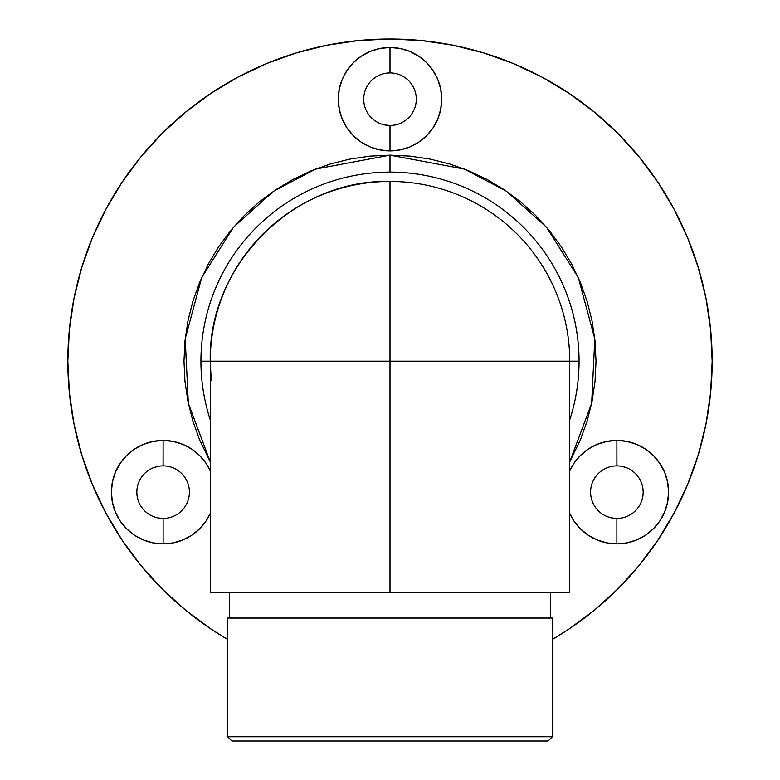 <?xml version="1.0" encoding="UTF-8"?>
<svg xmlns="http://www.w3.org/2000/svg" width="780" height="780" viewBox="0 0 780 780"><rect width="100%" height="100%" fill="white"/><g stroke="black" fill="none" stroke-linecap="round" stroke-linejoin="round"><path stroke-width="1.17" d="M227.643 736.759L231.884 741L548.116 741L552.357 736.759L227.643 736.759L552.357 736.759L552.357 618.062L227.643 618.062L227.643 736.759L227.643 618.062L552.357 618.062L552.357 736.759L548.116 741L231.884 741L227.643 736.759M229.339 592.634L229.339 618.062L229.339 592.634M550.66 618.062L550.66 592.634L550.66 618.062M210.259 461.867L188.341 403.328L185.191 338.89L201.679 277.631L233.474 227.214L273.575 191.207L315.51 169.094L390 155.152L390 172.107L390 155.152L410.192 156.146L430.19 159.11L449.806 164.024L468.839 170.839L487.12 179.478L504.455 189.871L520.699 201.913L535.675 215.495L549.257 230.47L561.298 246.714L571.691 264.059L580.34 282.331L587.155 301.373L592.059 320.98L595.033 340.977L596.017 361.169L595.033 381.371L592.059 401.369L587.155 420.976L580.34 440.017L569.741 461.867L591.659 403.328L594.808 338.89L578.321 277.631L546.526 227.214L506.425 191.207L464.49 169.094L390 155.152L369.808 156.146L349.81 159.11L330.194 164.024L311.161 170.839L292.88 179.478L275.545 189.871L259.301 201.913L244.325 215.495L230.743 230.47L218.702 246.714L208.309 264.059L199.66 282.331L192.845 301.373L187.941 320.98L184.967 340.977L183.982 361.169L184.967 381.371L187.941 401.369L192.845 420.976L199.66 440.017L210.259 461.867M157.989 517.94L163.118 518.447L163.118 543.884A51.714 51.714 0 0 0 210.259 513.435L206.125 520.894L199.69 528.733L191.851 535.168L182.91 539.945L173.209 542.89L163.118 543.884A51.714 51.714 0 0 1 111.404 492.16A51.714 51.714 0 0 1 163.118 440.447L163.118 465.884A26.286 26.286 0 0 0 136.841 492.16A26.286 26.286 0 0 0 163.118 518.447L163.118 543.884L153.026 542.89L143.325 539.945L134.384 535.168L126.555 528.733L120.12 520.894L115.343 511.953L112.398 502.252L111.404 492.16L112.398 482.069L115.343 472.368L120.12 463.427L126.555 455.598L134.384 449.163L143.325 444.385L153.026 441.441L163.118 440.447L173.209 441.441L182.91 444.385L191.851 449.163L199.69 455.598L206.125 463.427L210.259 470.896A51.714 51.714 0 0 0 163.118 440.447L163.078 465.884M163.118 518.447A26.286 26.286 0 0 1 136.841 492.16A26.286 26.286 0 0 1 163.118 465.884A26.286 26.286 0 0 1 189.403 492.16A26.286 26.286 0 0 1 163.118 518.447A26.286 26.286 0 0 0 189.403 492.16A26.286 26.286 0 0 0 163.118 465.884L163.166 465.884M616.922 465.884L616.883 440.447L606.791 441.441L597.09 444.385L588.149 449.163L580.31 455.598L573.875 463.427L569.741 470.896A51.714 51.714 0 0 1 668.596 492.16A51.714 51.714 0 0 1 569.741 513.435L573.875 520.894L580.31 528.733L588.149 535.168L597.09 539.945L606.791 542.89L616.883 543.884L616.883 518.447L616.883 543.884L626.974 542.89L636.675 539.945L645.616 535.168L653.445 528.733L659.88 520.894L664.658 511.953L667.602 502.252L668.596 492.16L667.602 482.069L664.658 472.368L659.88 463.427L653.445 455.598L645.616 449.163L636.675 444.385L626.974 441.441L616.883 440.447L616.883 465.884A26.286 26.286 0 0 0 590.596 492.16A26.286 26.286 0 0 0 616.883 518.447A26.286 26.286 0 0 1 590.596 492.16A26.286 26.286 0 0 1 616.883 465.884L616.834 465.884M390 150.91A51.714 51.714 0 0 1 338.286 99.196A51.714 51.714 0 0 1 390 47.483L390 72.91A26.286 26.286 0 0 0 363.714 99.196A26.286 26.286 0 0 0 390 125.482L390 150.91L379.909 149.916L370.207 146.971L361.267 142.194L353.428 135.769L347.002 127.93L342.215 118.989L339.281 109.288L338.286 99.196L339.281 89.105L342.215 79.404L347.002 70.463L353.428 62.624L361.267 56.199L370.207 51.412L379.909 48.467L390 47.483L400.091 48.467L409.793 51.412L418.733 56.199L426.572 62.624L432.998 70.463L437.785 79.404L440.719 89.105L441.714 99.196L440.719 109.288L437.785 118.989L432.998 127.93L426.572 135.769L418.733 142.194L409.793 146.971L400.091 149.916L390 150.91L390 125.482A26.286 26.286 0 0 1 363.714 99.196A26.286 26.286 0 0 1 390 72.91A26.286 26.286 0 0 1 416.286 99.196A26.286 26.286 0 0 1 390 125.482A26.286 26.286 0 0 0 416.286 99.196A26.286 26.286 0 0 0 390 72.91L390 47.483A51.714 51.714 0 0 1 441.714 99.196A51.714 51.714 0 0 1 390 150.91M122.119 540.16L105.865 513.045L122.119 540.16L140.956 565.558L162.191 588.988L185.611 610.213L211.009 629.05L227.643 639.444A322.169 322.169 0 0 1 390 39A322.169 322.169 0 0 1 552.357 639.444L568.99 629.05L552.357 639.444M579.062 361.169L569.741 361.169A179.741 179.741 0 0 0 390 181.438A179.741 179.741 0 0 1 569.741 361.169L390 361.169L569.741 361.169L569.741 592.634L210.259 592.634L569.741 592.634L569.741 361.169L579.062 361.169A189.062 189.062 0 0 1 569.741 419.825A189.062 189.062 0 0 0 390 172.107A189.062 189.062 0 0 0 210.259 419.825A189.062 189.062 0 0 1 390 172.107A189.062 189.062 0 0 1 579.062 361.169M210.259 361.169L211.126 378.787L210.259 361.169L200.938 361.169L210.259 361.169A179.741 179.741 0 0 1 390 181.438L390 361.169L390 181.438C293.953 178.961 207.782 265.132 210.259 361.169L390 361.169L390 592.634L390 361.169L210.259 361.169L210.259 592.634L210.259 361.169L211.126 380.455M81.695 267.647L92.352 237.88L81.695 267.647L74.012 298.321L69.381 329.599L67.831 361.169L69.381 392.75L74.012 424.027L81.695 454.691L92.352 484.468L105.865 513.045M211.009 93.298L238.124 77.044L211.009 93.298L185.611 112.135L162.191 133.361L140.956 156.79L122.119 182.189L105.865 209.303L92.352 237.88M483.522 52.874L513.289 63.521L483.522 52.874L452.848 45.191L421.58 40.55L390 39L358.42 40.55L327.151 45.191L296.478 52.874L266.711 63.521L238.124 77.044M657.881 182.189L674.134 209.303L657.881 182.189L639.044 156.79L617.809 133.361L594.389 112.135L568.99 93.298L541.876 77.044L513.289 63.521M698.305 454.691L687.648 484.468L698.305 454.691L705.988 424.027L710.619 392.75L712.169 361.169L710.619 329.599L705.988 298.321L698.305 267.647L687.648 237.88L674.134 209.303M384.842 124.966L390 125.482M611.754 517.94L616.883 518.447A26.286 26.286 0 0 0 643.159 492.16A26.286 26.286 0 0 0 616.883 465.884A26.286 26.286 0 0 1 643.159 492.16A26.286 26.286 0 0 1 616.883 518.447M626.935 467.883L622.011 466.381M157.989 466.381L153.065 467.883M568.99 629.05L594.389 610.213L617.809 588.988L639.044 565.558L657.881 540.16L674.134 513.045L687.648 484.468M600.415 540.979L600.161 541.72M179.839 541.72L179.585 540.979"/></g></svg>
